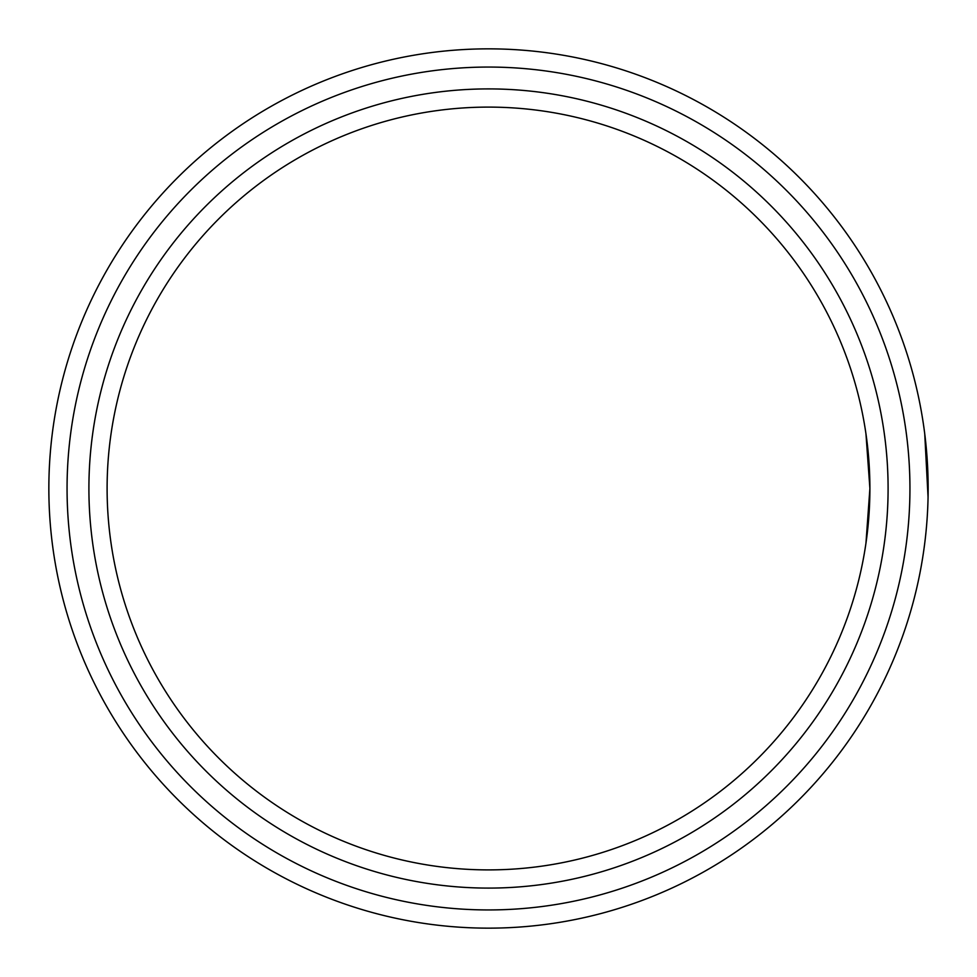 <?xml version="1.0" encoding="UTF-8"?>
<svg xmlns="http://www.w3.org/2000/svg" width="977" height="977" viewBox="0 0 977 977"><rect width="100%" height="100%" fill="white"/><g stroke="black" fill="none" stroke-linecap="round" stroke-linejoin="round"><path stroke-width="1.47" d="M869.298 509.713L868.675 518.946L869.298 509.713M868.541 520.546L867.344 532.538L868.541 520.546M866.941 535.86L866.477 539.414L866.941 535.86M866.025 542.687L866.538 538.95M867.185 533.93L868.028 526.151M869.347 508.944L869.738 499.565M869.738 499.406L869.848 494.277M928.15 488.5L928.065 497.317L924.743 433.886M865.964 543.114L869.896 488.5L865.964 433.886L867.234 443.582M488.5 888.093A399.593 399.593 0 0 1 88.907 488.5A399.593 399.593 0 0 1 488.5 88.907A399.593 399.593 0 0 1 888.093 488.5A399.593 399.593 0 0 1 488.5 888.093M488.5 107.104A381.396 381.396 0 0 0 107.104 488.5A381.396 381.396 0 0 0 488.5 869.896A381.396 381.396 0 0 0 869.896 488.5A381.396 381.396 0 0 0 488.5 107.104M488.5 909.941A421.441 421.441 0 0 0 909.941 488.5A421.441 421.441 0 0 0 488.5 67.059A421.441 421.441 0 0 0 67.059 488.5A421.441 421.441 0 0 0 488.5 909.941M488.5 48.85A439.65 439.65 0 0 1 928.15 488.5A439.65 439.65 0 0 1 488.5 928.15A439.65 439.65 0 0 1 48.85 488.5A439.65 439.65 0 0 1 488.5 48.85M867.955 450.141L869.896 488.5M867.918 449.725L866.123 434.96M866.111 434.875L865.964 433.898M866.538 438.05L867.185 443.118M868.687 458.14L869.322 467.556"/></g></svg>
